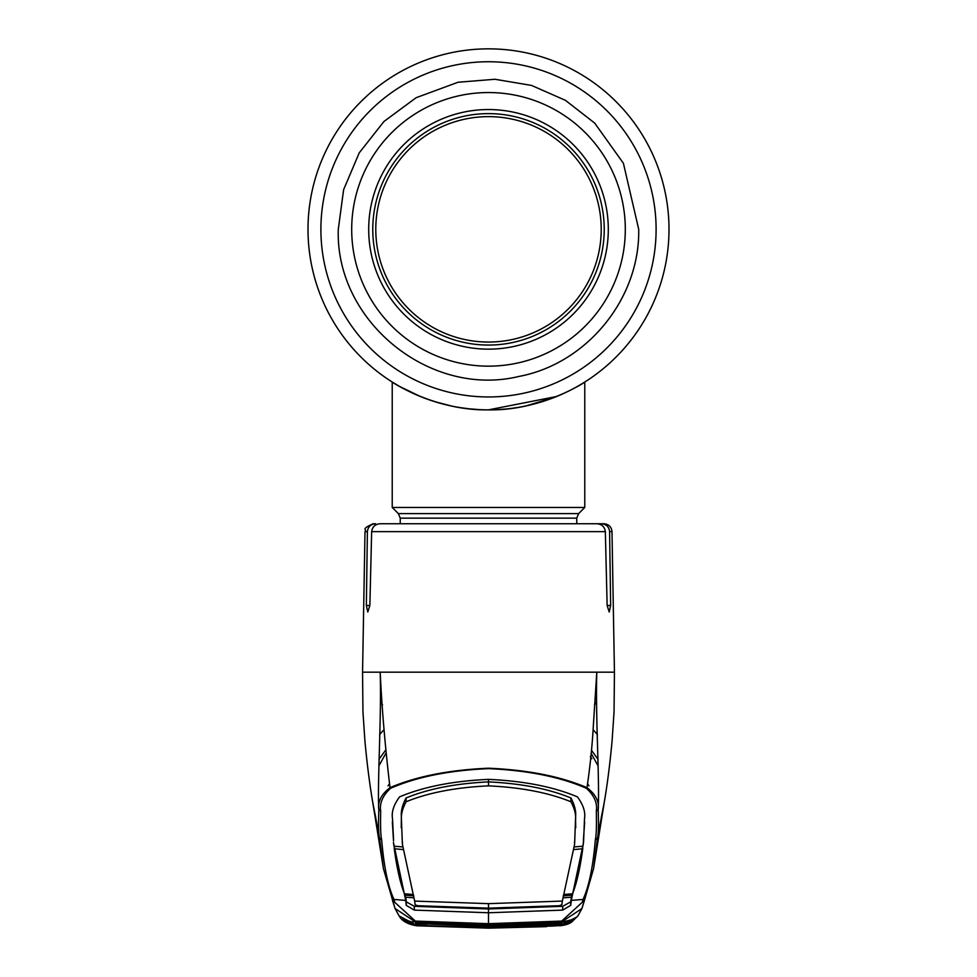 <?xml version="1.0" encoding="UTF-8"?>
<svg xmlns="http://www.w3.org/2000/svg" width="977" height="977" viewBox="0 0 977 977"><rect width="100%" height="100%" fill="white"/><g stroke="black" fill="none" stroke-linecap="round" stroke-linejoin="round"><path stroke-width="1.47" d="M435.84 401.999L450.934 405.895M461.425 407.8L467.36 408.606M495.229 409.717L505.488 409.045M526.151 405.882L531.806 404.576M536.752 403.281L538.852 402.683M544.262 401.022L545.129 400.729M548.585 399.556L552.323 398.189M555.156 397.089L526.09 405.895M476.886 409.473L475.091 409.351M468.533 408.74L460.765 407.702M450.47 405.797L440.248 403.281M669.001 229.351A180.501 180.501 0 0 1 488.5 409.851A180.501 180.501 0 0 1 307.999 229.351A180.501 180.501 0 0 1 488.5 48.85A180.501 180.501 0 0 1 669.001 229.351A180.501 180.501 0 0 1 488.5 409.851A180.501 180.501 0 0 1 307.999 229.351A180.501 180.501 0 0 1 488.5 48.85A180.501 180.501 0 0 1 669.001 229.351A180.501 180.501 0 0 1 488.5 409.851A180.501 180.501 0 0 1 307.999 229.351A180.501 180.501 0 0 0 488.5 409.851A180.501 180.501 0 0 0 669.001 229.351M400.252 523.757L400.252 518.152L398.372 513.609L392.229 507.466L584.771 507.466L584.771 382.031M488.5 409.851C541.234 410.951 585.223 382.129 584.771 382.031C585.272 382.129 541.05 410.999 488.5 409.851C435.718 410.938 391.826 382.154 392.229 382.031C391.814 382.105 435.608 410.938 488.5 409.851L556.658 396.491M392.229 507.466L392.229 382.031L399.776 386.538M399.898 386.599L420.379 396.503M434.643 401.62L451.227 405.956M469.253 408.813L478.803 409.583M562.825 393.841L569.676 390.568M580.765 384.486L582.854 383.228M368.695 229.351A119.805 119.805 0 0 1 488.5 109.546A119.805 119.805 0 0 1 608.305 229.351A119.805 119.805 0 0 1 488.5 349.155A119.805 119.805 0 0 1 368.695 229.351M604.226 229.351A115.726 115.726 0 0 1 488.5 345.064A115.726 115.726 0 0 1 372.774 229.351A115.726 115.726 0 0 1 488.5 113.625A115.726 115.726 0 0 1 604.226 229.351M505.732 340.729A112.709 112.709 0 0 0 599.89 212.107A112.709 112.709 0 0 0 471.268 117.961A112.709 112.709 0 0 0 377.11 246.583A112.709 112.709 0 0 0 505.732 340.729M389.554 783.749L388.028 785.813M488.5 903.652L488.5 908.146L417.533 905.716L415.103 904.641L414.663 901.087L488.5 903.652L562.349 901.075L574.61 844.238L575.624 816.369C576.137 811.057 574.586 804.938 570.971 798.014C548.964 788.854 521.474 783.481 488.5 781.893L488.5 779.377C523.916 780.977 553.556 786.815 577.419 796.866C583.257 804.767 585.614 812.009 584.502 818.579L583.55 842.504L571.289 900.415L583.013 899.438C588.948 886.725 593.051 866.88 595.323 839.902C596.336 835.75 596.666 826.188 596.3 811.215C597.619 803.253 594.321 795.608 586.42 788.292L586.994 787.67C590.108 766.566 592.221 746.025 593.32 726.07L596.8 672.176L363.236 672.176M367.401 531.647L365.007 531.647C367.755 528.984 359.56 530.01 373.031 523.757L375.559 523.757C370.698 524.173 367.975 526.811 367.401 531.647L366.351 605.52L367.792 612.005L369.868 605.52L371.651 531.647C372.359 526.737 375.217 524.112 380.212 523.757L596.788 523.757C601.783 524.112 604.641 526.737 605.349 531.647L607.132 605.52L609.208 612.005L610.649 605.52L609.599 531.647C609.037 526.811 606.314 524.185 601.441 523.757L586.041 523.757M380.59 702.561L382.544 704.832M385.5 750.299L378.954 759.361M601.441 523.757L603.969 523.757C608.781 524.222 611.455 526.847 611.993 531.647L609.599 531.647M396.393 523.757L388.04 523.757M586.42 788.292C560.322 776.91 527.69 770.352 488.5 768.63C449.31 770.352 416.666 776.91 390.58 788.292L390.006 787.67C416.324 776.397 449.151 769.913 488.5 768.215C527.849 769.913 560.676 776.397 586.994 787.67C595.689 794.374 599.414 801.702 598.168 809.652C599.793 780.953 595.396 718.046 596.8 672.176L613.764 672.176M596.41 702.561L594.468 704.82M598.046 759.373L591.5 750.299M591.195 753.438L598.156 765.98M378.844 765.968L385.793 753.438M590.316 756.601L591.806 758.738M399.141 915.925L417.606 925.805L413.625 925.072L403.965 920.725L402.976 919.125L411.598 921.873L415.31 921.885L395.05 908.5L383.411 868.565L379.552 838.058L374.008 808.968M546.583 926.648L488.5 928.15L546.583 926.648M415.591 922.264L488.5 924.755L561.506 922.251L574.024 919.125L573.035 920.725L563.375 925.072L559.394 925.805L577.212 916.829M395.05 908.5L392.669 900.928M488.5 924.486L415.31 921.885L415.372 921.079L488.5 923.68L561.641 921.079L582.28 902.272L583.013 899.438A2.406 2.406 -158.7 0 0 585.052 897.924L581.901 908.598L561.69 921.885L488.5 924.486L488.5 912.762L414.333 910.112L406.249 905.349L405.724 900.428L393.987 899.438L394.72 902.272L415.372 921.079M416.483 923.131L488.5 925.341L561.03 923.143L561.641 921.079M411.598 921.873L404.71 920.2L405.699 921.799L417.545 925.585L416.055 924.633L415.518 922.3L488.5 924.804L561.409 922.264M572.143 919.968L564.486 922.056L553.996 922.679L553.861 921.482M553.996 922.679L488.5 924.767L423.004 922.679L423.139 921.482M417.606 925.805L488.5 928.15L417.606 925.805M552.909 924.853L553.08 926.049L488.5 927.93L417.655 925.598M424.091 924.853L424.006 926.062M553.08 926.049L559.345 925.598M584.405 900.599L581.95 908.5M565.402 921.873L573.243 919.442M390.58 788.292C382.679 795.596 379.394 803.241 380.7 811.203C380.334 826.163 380.664 835.726 381.677 839.902C383.949 866.88 388.052 886.725 393.987 899.438A2.406 2.406 -21.3 0 1 391.948 897.924L383.411 868.565L372.53 801.042M381.677 839.902L379.552 838.058C378.49 833.967 378.246 824.49 378.832 809.652C377.586 801.702 381.311 794.374 390.006 787.67C385.072 746.037 381.799 707.543 380.2 672.176C381.592 717.374 377.183 784.824 378.832 809.652L380.7 811.203M572.009 893.833L570.69 901.856L562.667 906.314L488.5 908.976L488.5 912.762L562.667 910.112L570.751 905.349L571.276 900.428L571.227 897.216L563.644 897.778M573.914 849.55L582.744 848.769C580.143 868.138 576.748 883.147 572.534 893.784L563.705 894.505M583.477 840.941L583.037 846.18L574.207 846.937M574.61 844.238L574.537 841.71M584.649 821.938L583.428 840.11M575.746 827.739L575.563 819.788C576.076 814.586 574.525 808.577 570.922 801.775L570.971 798.014M570.922 801.775C548.769 792.701 521.291 787.401 488.5 785.862C455.709 787.401 428.231 792.701 406.078 801.775L406.029 798.014C428.036 788.854 455.526 783.481 488.5 781.893L488.5 785.862M414.663 901.087L402.39 844.238L401.437 819.788C400.924 814.586 402.475 808.577 406.078 801.775M401.254 827.739L401.376 816.369C400.863 811.057 402.414 804.938 406.029 798.014M562.337 901.087L561.897 904.641L559.467 905.716L488.5 908.146L488.5 908.976L414.333 906.314L414.333 910.112M413.356 897.778L405.773 897.216L406.31 901.856L414.333 906.314M413.796 895.848L404.979 895.152L405.724 900.428L393.45 842.504L393.963 846.18L402.793 846.937M404.979 895.152L404.991 893.833M413.295 894.505L404.466 893.784C400.252 883.147 396.857 868.138 394.256 848.769L394.305 846.216M403.086 849.55L394.256 848.769M392.351 821.938L393.523 840.977M488.5 779.377C453.084 780.977 423.444 786.815 399.581 796.866C393.743 804.767 391.386 812.009 392.498 818.579L393.572 840.11M402.39 844.238L402.463 841.71M582.744 848.769L582.695 846.216M572.021 895.152L563.204 895.848M596.3 811.215L598.168 809.652C598.754 824.49 598.51 833.967 597.448 838.058L593.589 868.565L584.429 900.501M584.441 900.403L582.28 902.272M595.323 839.902L597.448 838.058L602.992 808.968M588.972 785.813L587.446 783.749M417.545 925.585L488.5 927.906L552.921 926.037L559.455 925.585L559.882 924.889L488.5 927.491L426.216 925.707L417.118 924.889L419.133 923.692L488.5 926.294L550.613 924.511L557.867 923.692L559.455 922.08M560.517 923.131L561.751 923.265L559.882 924.889L557.867 923.692M560.871 923.155L488.5 925.353L416.129 923.155M416.055 924.633L419.133 923.692M417.545 922.08L418.535 923.143M426.216 925.707L426.412 923.485M550.784 925.707L550.588 923.485M560.945 924.633L558.465 923.143M572.29 920.2L571.301 921.799L559.455 925.585M656.104 229.351A167.604 167.604 0 0 1 488.5 396.955A167.604 167.604 0 0 1 320.896 229.351A167.604 167.604 0 0 1 488.5 61.746A167.604 167.604 0 0 1 656.104 229.351M400.252 518.152L576.748 518.152L578.628 513.609L584.771 507.466M398.372 513.609L578.628 513.609M351.696 229.351A136.804 136.804 0 0 1 488.5 92.546A136.804 136.804 0 0 1 625.304 229.351A136.804 136.804 0 0 1 488.5 366.155A136.804 136.804 0 0 1 351.696 229.351M605.349 531.647L371.651 531.647M379.589 734.789A36.1 35.343 180 0 1 383.912 729.856M369.868 605.52L366.351 605.52M610.649 605.52L607.132 605.52M597.411 734.789A36.1 35.343 -0 0 0 593.088 729.843M575.624 816.369L575.563 819.788M401.376 816.369L401.437 819.788M562.667 906.314L562.667 910.112M570.69 901.856L570.751 905.349M406.31 901.856L406.249 905.349M392.559 900.403L394.72 902.272M488.5 924.144L488.5 927.491M576.748 523.757L576.748 518.152M638.714 229.351L623.399 163.269L594.712 123.126L565.475 100.35L531.537 85.426L494.985 79.271L458.042 82.251L416.129 97.712L383.961 121.478L359.206 152.888L343.611 189.709L338.286 229.351C335.184 321.115 429.733 398.091 518.958 376.438C587.03 363.639 639.984 298.608 638.714 229.351M365.007 531.647L362.552 672.176L362.955 711.928L364.897 740.676C367.67 771.036 371.419 795.901 373.556 806.599L375.803 817.896M611.993 531.647L614.448 672.176L614.044 711.928L612.103 740.676C609.33 771.036 605.581 795.901 603.444 806.599L601.197 817.896M577.908 915.84L571.716 921.995C569.029 924.01 564.938 925.292 559.43 925.805M395.099 908.598L398.872 915.51M411.683 921.885L403.757 919.442M399.092 915.84C404.038 925.304 419.902 926.147 417.57 925.805M578.128 915.51L581.901 908.598M392.571 900.501L391.948 897.912M585.052 897.924L593.589 868.565L604.47 801.042"/></g></svg>

